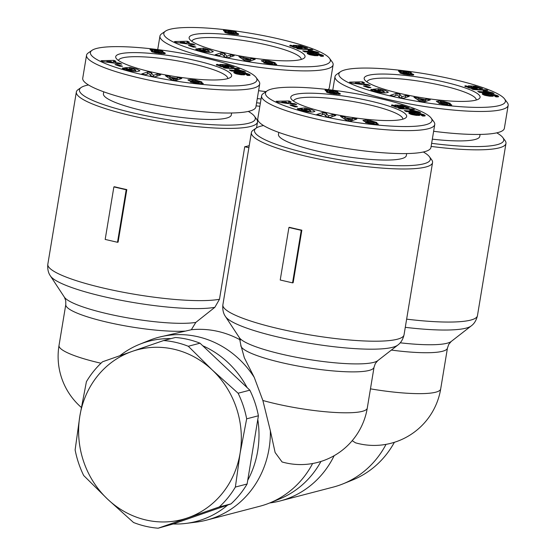 <?xml version="1.0" encoding="UTF-8"?>
<svg xmlns="http://www.w3.org/2000/svg" width="556" height="556" viewBox="0 0 556 556"><rect width="100%" height="100%" fill="white"/><g stroke="black" fill="none" stroke-linecap="round" stroke-linejoin="round"><path stroke-width="0.83" d="M312.625 463.509A94.52 87.132 75.4 0 1 269.632 502.992A94.52 87.132 75.4 0 1 259.777 506.259L206.617 520.124A94.52 87.132 75.4 0 1 196.414 522.091L186.093 523.398A93.165 85.888 75.4 0 1 173.229 523.981L158.161 528.2A94.52 87.132 75.4 0 1 133.509 522.487L107.676 499.239A87.765 80.905 -104.6 0 0 187.803 517.817A87.765 80.905 -104.6 0 0 240.102 453.189A87.765 80.905 -104.6 0 0 212.274 369.99L238.107 393.231A94.52 87.132 75.4 0 1 246.669 418.835L240.102 453.189L235.376 487.063A94.52 87.132 75.4 0 1 219.279 506.947L158.161 528.2M320.965 461.452A93.165 85.888 75.4 0 1 279.279 499.093L269.632 502.992M163.631 340.543A94.52 87.132 75.4 0 1 188.282 346.263L212.274 369.99A87.765 80.905 -104.6 0 0 132.147 351.413L163.631 340.543L175.362 337.485A94.52 87.132 75.4 0 1 200.021 343.198L202.731 345.756A93.165 85.888 75.4 0 1 247.128 387.615L249.846 390.173A94.52 87.132 75.4 0 1 258.408 415.77L257.789 419.488A93.165 85.888 75.4 0 1 247.726 480.287L247.107 483.998A94.52 87.132 75.4 0 1 231.018 503.882L227.689 505.043A93.165 85.888 75.4 0 1 186.093 523.398M374.049 367.168L375.342 363.506L377.788 360.635A70.98 11.968 -170.6 0 1 282.281 354.304A70.98 11.968 -170.6 0 1 239.407 337.721L240.838 345.116A67.512 11.384 9.4 0 0 282.128 362.748A67.512 11.384 9.4 0 0 374.049 367.168L367.28 408.09A67.512 67.512 0 0 1 282.066 461.96L275.123 452.514L270.369 430.81A94.52 87.132 75.4 0 1 206.617 520.124M270.369 430.81L262.863 400.487L254.238 377.357L244.355 357.828L240.838 345.116M119.901 355.687A93.165 85.888 75.4 0 1 139.396 344.379L149.043 340.48A94.52 87.132 75.4 0 1 158.898 337.214A94.52 87.132 75.4 0 1 197.971 336.755A94.52 87.132 75.4 0 1 254.238 377.357M256.205 128.082L253.154 130.194A91.816 15.485 9.4 0 0 251.388 132.585A91.816 15.485 9.4 0 0 307.544 156.563A91.816 15.485 9.4 0 0 432.554 162.581A91.816 15.485 9.4 0 0 431.651 159.746L429.447 156.764A89.12 15.033 -170.6 0 1 396.511 165.66A89.12 15.033 -170.6 0 1 308.99 153.671A89.12 15.033 -170.6 0 1 256.205 128.082A89.12 15.033 -170.6 0 1 263.537 125.545M288.918 227.487L289.516 227.328A91.816 15.485 9.4 0 0 295.59 228.78A91.816 15.485 9.4 0 0 301.845 230.184L293.151 282.705L292.553 282.865L280.224 280.009L288.918 227.487L301.248 230.344L292.553 282.865M240.491 340.029A94.52 87.132 -104.6 0 0 218.223 331.473A94.52 87.132 -104.6 0 0 191.333 329.736L195.83 322.397L214.852 307.315L219.481 299.267L244.73 146.742L248.886 147.701M81.155 87.501L78.111 89.613A91.816 15.485 9.4 0 0 76.346 92.004A91.816 15.485 9.4 0 0 132.495 115.982A91.816 15.485 9.4 0 0 257.511 122A91.816 15.485 9.4 0 0 256.608 119.165L254.405 116.183A89.12 15.033 -170.6 0 1 221.469 125.079A89.12 15.033 -170.6 0 1 133.947 113.097A89.12 15.033 -170.6 0 1 81.155 87.501A89.12 15.033 -170.6 0 1 88.487 84.964M113.876 186.906L114.473 186.746A91.816 15.485 9.4 0 0 120.541 188.199A91.816 15.485 9.4 0 0 126.803 189.603L118.101 242.124L117.504 242.284L105.181 239.427L113.876 186.906L126.198 189.763L117.504 242.284M118.504 60.521A55.357 9.334 -170.6 0 1 193.877 64.169A55.357 9.334 -170.6 0 1 227.745 78.604M151.642 72.044A58.734 9.904 -170.6 0 1 116.294 58.519A58.734 9.904 -170.6 0 1 138.006 52.653A58.734 9.904 -170.6 0 1 195.691 60.555A58.734 9.904 -170.6 0 1 230.483 77.423A58.734 9.904 -170.6 0 1 151.642 72.044M231.63 112.993L231.303 114.96A64.809 10.932 -170.6 0 1 143.059 110.713A64.809 10.932 -170.6 0 1 103.423 93.79L103.743 91.823M195.51 80.043L201.828 81.927L191.618 80.502L198.374 81.843A4.99 0.841 -170.6 0 1 201.029 82.42L203.315 83.602L199.117 83.734L190.402 81.934L199.312 83.004L192.765 81.614A4.99 0.841 -170.6 0 1 189.2 80.752L187.893 79.855L190.312 79.508L195.51 80.043L195.406 80.676M132.474 70.529L135.713 70.244L134.128 69.194L129.437 68.506L132.516 69.361L130.535 69.542L124.44 67.839L130.014 67.332L136.88 69.132L139.897 70.737C137.867 71.863 133.329 71.654 126.268 70.112L122.251 68.277A6.151 1.036 -170.6 0 1 122.681 68.04A6.151 1.036 -170.6 0 1 123.189 67.957L126.608 68.868A2.495 0.424 9.4 0 0 126.358 68.909A2.495 0.424 9.4 0 0 126.177 69.027A2.495 0.424 9.4 0 0 126.372 69.236L132.474 70.529L132.356 71.231M135.713 70.244L135.511 71.467M131.654 68.117L131.564 68.673M123.189 67.957L123.015 68.993M92.032 50.318L88.223 52.959A87.765 14.803 9.4 0 0 86.534 55.246A87.765 14.803 9.4 0 0 140.209 78.167A87.765 14.803 9.4 0 0 259.708 83.914A87.765 14.803 9.4 0 0 258.846 81.204L256.094 77.479A84.394 14.234 -170.6 0 1 224.902 85.902A84.394 14.234 -170.6 0 1 142.023 74.553A84.394 14.234 -170.6 0 1 92.032 50.318A84.394 14.234 -170.6 0 1 205.31 58.046A84.394 14.234 -170.6 0 1 256.094 77.479M259.708 83.914L255.906 106.898A87.765 14.803 -170.6 0 1 136.408 101.143A87.765 14.803 -170.6 0 1 82.733 78.222L86.534 55.246M293.554 101.102A55.357 9.334 -170.6 0 1 368.927 104.75A55.357 9.334 -170.6 0 1 402.787 119.186M326.685 112.625A58.734 9.904 -170.6 0 1 291.344 99.1A58.734 9.904 -170.6 0 1 313.049 93.234A58.734 9.904 -170.6 0 1 370.734 101.136A58.734 9.904 -170.6 0 1 405.526 118.004A58.734 9.904 -170.6 0 1 326.685 112.625M406.672 153.574L406.346 155.541A64.809 10.932 -170.6 0 1 318.101 151.295A64.809 10.932 -170.6 0 1 278.466 134.371L278.792 132.404M370.56 120.624L376.871 122.508L366.675 121.062L373.417 122.424A4.99 0.841 -170.6 0 1 376.071 123.001L378.365 124.183L374.16 124.315L365.452 122.515L374.292 123.592L367.815 122.195A4.99 0.841 -170.6 0 1 364.243 121.326L362.936 120.437L365.355 120.089L370.56 120.624L370.456 121.257M307.517 111.11L310.762 110.825L309.171 109.775L304.479 109.08L307.558 109.942L305.585 110.123L299.489 108.42L305.056 107.913L311.923 109.713L314.939 111.318C312.91 112.444 308.371 112.236 301.31 110.686L297.293 108.858A6.151 1.036 -170.6 0 1 297.724 108.622A6.151 1.036 -170.6 0 1 298.231 108.538L301.665 109.449A2.495 0.424 9.4 0 0 301.408 109.49A2.495 0.424 9.4 0 0 301.22 109.608A2.495 0.424 9.4 0 0 301.421 109.817L307.517 111.11L307.399 111.812M310.762 110.825L310.554 112.048M306.703 108.691L306.606 109.254M298.231 108.538L298.065 109.574M267.082 90.899L263.273 93.54A87.765 14.803 9.4 0 0 261.577 95.827A87.765 14.803 9.4 0 0 315.259 118.748A87.765 14.803 9.4 0 0 434.757 124.495A87.765 14.803 9.4 0 0 433.888 121.785L431.136 118.06A84.394 14.234 -170.6 0 1 399.945 126.483A84.394 14.234 -170.6 0 1 317.066 115.134A84.394 14.234 -170.6 0 1 267.082 90.899A84.394 14.234 -170.6 0 1 380.353 98.627A84.394 14.234 -170.6 0 1 431.136 118.06M434.757 124.495L430.949 147.472A87.765 14.803 -170.6 0 1 311.45 141.724A87.765 14.803 -170.6 0 1 257.775 118.803L261.577 95.827M386.038 444.355A94.52 87.132 75.4 0 1 343.045 483.845A94.52 87.132 75.4 0 1 333.19 487.112L280.029 500.977A94.52 87.132 75.4 0 1 269.827 502.944L269.729 502.958M394.378 442.298A93.165 85.888 75.4 0 1 352.692 479.946L343.045 483.845M334.163 455.677A94.52 87.132 75.4 0 1 280.029 500.977M391.368 350.071A67.512 11.384 9.4 0 0 447.462 348.021L440.693 388.936A67.512 67.512 0 0 1 355.486 442.812L352.198 440.686M191.924 41.373A55.357 9.334 -170.6 0 1 267.297 45.015A55.357 9.334 -170.6 0 1 301.157 59.457M225.055 52.896A58.734 9.904 -170.6 0 1 189.707 39.372A58.734 9.904 -170.6 0 1 211.419 33.506A58.734 9.904 -170.6 0 1 269.104 41.401A58.734 9.904 -170.6 0 1 303.896 58.276A58.734 9.904 -170.6 0 1 225.055 52.896M261.056 98.989A64.809 10.932 -170.6 0 1 257.282 98.579M268.923 60.896L275.241 62.772L265.031 61.355L271.787 62.696A4.99 0.841 -170.6 0 1 274.442 63.273L276.728 64.454L272.53 64.586L263.815 62.779L272.655 63.864L266.178 62.46A4.99 0.841 -170.6 0 1 262.613 61.598L261.306 60.701L263.725 60.361L268.923 60.896L268.819 61.528M205.887 51.374L209.125 51.096L207.541 50.047L202.85 49.352L205.928 50.214L203.948 50.394L197.853 48.692L203.426 48.177L210.293 49.984L213.309 51.583C211.28 52.716 206.742 52.507 199.68 50.957L195.663 49.13A6.151 1.036 -170.6 0 1 196.094 48.893A6.151 1.036 -170.6 0 1 196.602 48.81L200.035 49.713A2.495 0.424 9.4 0 0 199.771 49.755A2.495 0.424 9.4 0 0 199.59 49.88A2.495 0.424 9.4 0 0 199.785 50.089L205.887 51.374L205.769 52.083M209.125 51.096L208.924 52.313M205.067 48.963L204.976 49.519M196.602 48.81L196.435 49.838M165.445 31.164L161.636 33.812A87.765 14.803 9.4 0 0 159.947 36.098A87.765 14.803 9.4 0 0 213.629 59.019A87.765 14.803 9.4 0 0 333.12 64.767A87.765 14.803 9.4 0 0 332.259 62.057L329.506 58.324A84.394 14.234 -170.6 0 1 298.315 66.755A84.394 14.234 -170.6 0 1 215.436 55.405A84.394 14.234 -170.6 0 1 165.445 31.164A84.394 14.234 -170.6 0 1 278.723 38.892A84.394 14.234 -170.6 0 1 329.506 58.324M333.12 64.767L329.319 87.744A87.765 14.803 -170.6 0 1 328.179 89.606M266.06 91.601A87.765 14.803 -170.6 0 1 258.589 90.704M366.967 81.954A55.357 9.334 -170.6 0 1 442.34 85.596A55.357 9.334 -170.6 0 1 476.2 100.038M400.098 93.477A58.734 9.904 -170.6 0 1 364.757 79.953A58.734 9.904 -170.6 0 1 386.462 74.087A58.734 9.904 -170.6 0 1 444.147 81.982A58.734 9.904 -170.6 0 1 478.938 98.857A58.734 9.904 -170.6 0 1 400.098 93.477M480.085 134.42L479.765 136.394A64.809 10.932 -170.6 0 1 432.325 139.16M443.973 101.477L450.284 103.353L440.088 101.915L446.829 103.277A4.99 0.841 -170.6 0 1 449.484 103.854L451.778 105.035L447.573 105.167L438.865 103.36L447.705 104.445L441.228 103.041A4.99 0.841 -170.6 0 1 437.655 102.179L436.356 101.282L438.767 100.935L443.973 101.477L443.869 102.102M380.929 91.955L384.175 91.677L382.584 90.628L377.892 89.933L380.971 90.795L378.997 90.975L372.902 89.273L378.469 88.758L385.336 90.565L388.352 92.164C386.33 93.297 381.784 93.088 374.723 91.538L370.713 89.711A6.151 1.036 -170.6 0 1 371.137 89.474A6.151 1.036 -170.6 0 1 371.651 89.384L375.064 90.301A2.495 0.424 9.4 0 0 374.82 90.336A2.495 0.424 9.4 0 0 374.633 90.461A2.495 0.424 9.4 0 0 374.834 90.67L380.929 91.955L380.811 92.664M384.175 91.677L383.974 92.894M380.116 89.544L380.026 90.1M371.651 89.384L371.477 90.419M340.494 71.745L336.686 74.393A87.765 14.803 9.4 0 0 334.99 76.679A87.765 14.803 9.4 0 0 388.672 99.594A87.765 14.803 9.4 0 0 508.17 105.348A87.765 14.803 9.4 0 0 507.308 102.638L504.549 98.905A84.394 14.234 -170.6 0 1 473.358 107.336A84.394 14.234 -170.6 0 1 390.479 95.986A84.394 14.234 -170.6 0 1 340.494 71.745A84.394 14.234 -170.6 0 1 453.765 79.473A84.394 14.234 -170.6 0 1 504.549 98.905M508.17 105.348L504.361 128.325A87.765 14.803 -170.6 0 1 433.631 131.285M79.849 416.034L86.416 381.68A94.52 87.132 75.4 0 1 102.506 361.796L132.147 351.413A87.765 80.905 -104.6 0 0 79.849 416.034A87.765 80.905 -104.6 0 0 107.676 499.239L83.685 475.512A94.52 87.132 75.4 0 1 75.123 449.908L79.849 416.034M258.408 415.77L246.669 418.835M238.107 393.231L249.846 390.173M231.018 503.882L219.279 506.947M235.376 487.063L247.107 483.998M200.021 343.198L188.282 346.263M202.731 345.756L247.128 387.615M227.689 505.043L173.229 523.981M257.789 419.488L247.726 480.287M425.979 99.17L430.295 99.865L424.165 101.97L419.919 101.289L413.935 97.224L424.902 99.607L425.979 99.17L425.597 101.484M368.128 84.561L370.164 85.541L351.545 83.094L349.543 82.121L362.449 81.808L364.514 82.809L361.914 82.844L364.521 84.102L368.128 84.561L368.016 85.263M370.949 87.681L368.315 87.688L363.485 86.02L366.119 86.02L370.949 87.681M397.429 94.944L393.738 96.174L390.152 95.382L396.08 93.408L399.743 94.221L401.87 96.793L405.658 95.528L409.244 96.32L403.315 98.294L399.5 97.453L397.429 94.944M475.331 86.152L482.594 88.599L480.092 88.619L475.178 86.965L473.225 86.889L477.25 88.265L477.27 88.633L475.839 88.842L469.333 87.994L464.774 86.083L465.629 85.763L469.069 86.805L468.451 86.993L469.021 87.327L471.46 87.778L473.33 87.452L468.319 85.874L475.331 86.152L475.199 86.965M497.808 95.778L498.586 96.681L495.98 96.89L494.437 95.931L495.556 95.959L495.236 95.583L490.885 94.819L493.318 96.091L489.356 96.16L484.498 95.208L482.212 93.832L485.096 93.436L494.027 94.589L497.808 95.778L497.62 96.911M487.82 90.392L473.42 89.558L471.877 89.036L486.25 89.864L487.82 90.392M492.512 92.713L494.082 93.533L479.661 92.414L477.743 91.42L487.188 92.15L483.143 90.955L486.382 91.205L492.512 92.713L492.401 93.401M410.397 73.42L413.254 74.268L413.761 74.865L413.24 75.088L403.76 74.17L400 72.996L399.799 72.44L401.592 72.315L398.443 70.98L402.822 70.973L410.064 72.231L411.523 73.058L410.001 73.336L410.397 73.42L410.133 75.032M431.129 146.416A91.816 15.485 9.4 0 0 505.967 143.427A91.816 15.485 9.4 0 0 505.063 140.592L502.86 137.61A89.12 15.033 -170.6 0 1 431.637 143.33M496.744 132.849A89.12 15.033 -170.6 0 1 502.86 137.61M411.496 73.663L411.252 75.123M410.001 73.336L409.723 74.997M411.28 72.732L411.197 73.232M410.801 72.488L410.669 73.309M409.744 74.9L408.827 74.643M410.064 72.231L409.626 74.858M409.07 71.967L408.757 73.844M408.396 71.807L408.104 73.552M407.423 71.62L407.145 73.288M406.311 71.432L406.214 72.023M405.088 71.251L405.004 71.766M403.941 71.105L403.851 71.654M402.794 73.649L401.39 73.51M402.822 70.973L402.384 73.6M401.675 70.869L401.439 72.28M400.695 70.8L400.487 72.051M399.896 70.772L399.722 71.828M399.403 70.786L399.257 71.654M398.77 70.855L398.68 71.376M401.592 72.315L401.383 73.58M401.265 72.308L401.071 73.482M400.445 72.315L400.306 73.156M399.931 72.398L399.847 72.885M413.636 74.532L413.56 74.99M413.254 74.268L413.115 75.102M412.649 74.011L412.462 75.15M412.357 73.906L412.156 75.15M405.06 71.773L403.114 71.696L403.92 72.238L407.048 72.447L405.06 71.773M407.048 72.447L406.916 73.246M406.783 72.586L406.679 73.211M406.533 72.6L406.443 73.17M405.477 72.53L405.387 73.065M404.268 72.322L403.955 74.212M403.92 72.238L403.6 74.136M403.225 71.981L402.892 73.99M407.249 74.184L408.91 74.122L407.777 73.441L404.407 73.197L407.249 74.184L407.166 74.699M406.644 74.094L406.561 74.622M405.588 73.851L405.491 74.469M404.942 73.642L404.824 74.358M404.483 73.385L404.337 74.282M404.407 73.197L404.226 74.261M408.91 74.122L408.785 74.893M408.597 74.219L408.493 74.865M407.812 74.233L407.729 74.775M492.442 92.706L492.324 93.394M491.4 92.525L491.268 93.318M490.399 92.324L490.246 93.234M489.426 92.108L489.252 93.158M488.842 91.955L488.648 93.109M488.05 91.733L487.834 93.047M487.216 91.483L487.105 92.129M486.382 91.205L486.264 91.914M487.188 92.15L487.049 92.991M486.25 89.864L486.18 90.294M498.169 96.014L498.03 96.862M497.321 95.542L497.092 96.925M496.73 95.312L496.466 96.904M496.015 95.083L495.743 96.737M495.215 94.867L495.104 95.549M494.84 94.77L494.722 95.451M494.027 94.589L493.916 95.271M493.144 94.423L493.026 95.125M492.171 94.249L492.053 94.979M491.108 94.089L490.983 94.833M489.947 93.929L489.787 94.909M488.717 93.769L488.571 94.617M487.987 93.686L487.855 94.499M486.896 93.575L486.764 94.367M485.937 93.491L485.798 94.318M485.096 93.436L484.783 95.284M484.373 93.408L484.102 95.076M484.04 93.401L483.783 94.958M483.31 93.422L483.108 94.652M482.768 93.484L482.629 94.353M482.413 93.582L482.33 94.075M493.228 95.722L493.158 96.16M492.922 95.514L492.804 96.251M492.414 95.284L492.248 96.306M491.775 95.069L491.567 96.32M490.885 94.819L490.642 96.278M495.702 95.813L495.57 96.633M495.556 95.959L495.459 96.563M495.347 95.973L495.271 96.445M498.537 96.362L498.475 96.73M498.301 96.118L498.183 96.834M485.131 94.555L490.357 95.284L485.527 94.311L485.006 95.347M485.103 94.423L484.95 95.333M490.357 95.284L490.197 96.244M489.975 95.389L489.843 96.209M489.926 95.396L489.794 96.202M489.21 95.375L489.085 96.125M488.147 95.278L488.036 95.979M488.098 95.271L487.987 95.973M486.986 95.111L486.875 95.778M486.104 94.93L485.993 95.597M485.61 94.784L485.499 95.479M473.531 87.653L473.358 88.696M473.517 87.667L473.344 88.696M473.205 87.765L473.059 88.661M472.468 87.806L472.343 88.571M472.357 87.806L472.232 88.557M471.46 87.778L471.349 88.418M470.591 87.681L470.494 88.251M469.876 87.549L469.785 88.098M469.021 87.327L468.93 87.883M468.708 87.202L468.604 87.799M468.451 86.993L468.326 87.723M465.629 85.763L465.476 86.701M465.17 85.853L465.066 86.486M477.25 88.265L477.18 88.668M476.937 88.05L476.812 88.772M476.422 87.82L476.256 88.821M475.714 87.556L475.505 88.835M475.45 87.473L475.227 88.828M474.615 87.229L474.358 88.786M474.192 87.118L473.92 88.751M473.225 86.889L473.142 87.375M371.776 89.377L371.596 90.482M378.469 88.758L378.275 89.947M377.892 89.933L377.781 90.635M450.951 104.34L450.791 105.32M438.767 100.935L438.517 102.45M442.242 103.492L442.103 104.34M405.658 95.528L405.31 97.634M401.87 96.793L401.682 97.932M399.882 97.536L398.93 96.758M399.743 94.221L399.312 96.848M396.08 93.408L395.733 95.514M366.119 86.02L365.973 86.882M364.521 84.102L364.409 84.783M361.914 82.844L361.657 84.422M362.449 81.808L362.276 82.837M360.809 83.636L359.252 82.879L355.242 82.934L360.809 83.636L360.705 84.297M355.242 82.934L355.138 83.567M424.902 99.607L424.527 101.852M419.377 98.711L419.05 100.699M418.314 97.932L417.98 99.969M420.475 99.517L422.122 100.726L423.79 100.052L420.475 99.517L420.176 101.331M423.79 100.052L423.484 101.866M422.122 100.726L421.969 101.616M250.937 58.588L255.253 59.283L249.123 61.396L244.869 60.708L238.892 56.642L249.852 59.026L250.937 58.588L250.554 60.903M193.085 43.98L195.121 44.966L176.502 42.513L174.494 41.54L187.4 41.227L189.464 42.228L186.872 42.263L189.478 43.521L193.085 43.98L192.967 44.682M195.9 47.1L193.273 47.107L188.435 45.446L191.069 45.439L195.9 47.1M222.386 54.363L218.689 55.593L215.109 54.801L221.031 52.827L224.7 53.64L226.82 56.212L230.615 54.947L234.194 55.739L228.273 57.713L224.457 56.872L222.386 54.363M300.289 45.571L307.544 48.018L305.049 48.038L300.136 46.384L298.183 46.308L302.2 47.684L301.943 48.17L300.789 48.261L294.291 47.413L289.725 45.502L290.586 45.182L294.02 46.224L293.401 46.412L293.978 46.746L296.411 47.197L298.287 46.871L293.276 45.293L300.289 45.571L300.157 46.391M322.765 55.197L323.536 56.1L320.937 56.309L319.394 55.35L320.513 55.378L320.193 55.002L315.836 54.238L318.268 55.51L314.307 55.579L309.456 54.627L307.162 53.251L310.046 52.855L318.984 54.008L322.765 55.197L322.577 56.33M312.771 49.811L298.377 48.977L296.834 48.462L311.207 49.282L312.771 49.811M317.469 52.132L319.04 52.952L304.612 51.833L302.693 50.839L312.145 51.569L308.094 50.374L311.332 50.624L317.469 52.132L317.351 52.82M235.355 32.839L238.204 33.687L238.712 34.284L238.197 34.507L228.718 33.589L224.958 32.415L224.749 31.866L226.542 31.734L223.401 30.406L227.772 30.392L235.021 31.65L236.481 32.477L234.952 32.762L235.355 32.839L235.091 34.451M256.08 105.835A91.816 15.485 9.4 0 0 259.847 106.307M260.354 103.221A89.12 15.033 -170.6 0 1 256.594 102.749M236.446 33.082L236.203 34.541M234.952 32.762L234.681 34.416M236.237 32.151L236.154 32.651M235.758 31.907L235.619 32.728M234.695 34.319L233.777 34.062M235.021 31.65L234.583 34.277M234.027 31.386L233.715 33.27M233.346 31.226L233.061 32.971M232.373 31.039L232.102 32.707M231.268 30.851L231.171 31.442M230.045 30.67L229.955 31.185M228.898 30.524L228.808 31.08M227.745 33.068L226.348 32.929M227.772 30.392L227.341 33.019M226.626 30.288L226.396 31.699M225.646 30.219L225.444 31.47M224.853 30.191L224.673 31.247M224.36 30.205L224.214 31.08M223.72 30.274L223.637 30.802M226.542 31.734L226.334 33.006M226.222 31.727L226.028 32.901M225.395 31.734L225.256 32.575M224.881 31.817L224.805 32.304M238.593 33.951L238.517 34.409M238.204 33.687L238.072 34.521M237.607 33.429L237.419 34.569M237.315 33.325L237.106 34.569M230.017 31.192L228.071 31.115L228.87 31.657L232.005 31.866L230.017 31.192M232.005 31.866L231.873 32.665M231.741 32.012L231.637 32.63M231.491 32.019L231.393 32.589M230.434 31.949L230.344 32.484M229.225 31.741L228.912 33.631M228.87 31.657L228.558 33.555M228.175 31.4L227.849 33.409M228.043 31.303L227.703 33.374M228.071 31.115L227.696 33.374M232.206 33.603L233.867 33.541L232.735 32.86L229.357 32.616L232.206 33.603L232.123 34.118M231.602 33.513L231.511 34.041M230.545 33.277L230.441 33.888M229.899 33.061L229.781 33.777M229.44 32.804L229.294 33.701M229.357 32.616L229.183 33.68M233.867 33.541L233.735 34.312M233.555 33.638L233.45 34.284M232.769 33.652L232.679 34.194M317.393 52.125L317.281 52.82M316.35 51.944L316.218 52.737M315.356 51.743L315.203 52.653M314.383 51.527L314.209 52.577M313.792 51.374L313.605 52.535M313.007 51.152L312.792 52.466M312.166 50.902L312.062 51.548M311.332 50.624L311.221 51.333M312.145 51.569L312.006 52.41M311.207 49.282L311.138 49.713M323.126 55.433L322.987 56.281M322.271 54.961L322.042 56.344M321.681 54.731L321.417 56.323M320.972 54.502L320.694 56.156M320.173 54.286L320.061 54.968M319.79 54.189L319.679 54.87M318.984 54.008L318.873 54.69M318.101 53.842L317.983 54.544M317.128 53.675L317.003 54.398M316.058 53.508L315.94 54.252M314.904 53.348L314.738 54.328M313.667 53.188L313.528 54.036M312.945 53.105L312.806 53.918M311.853 52.994L311.721 53.786M310.894 52.91L310.755 53.737M310.046 52.855L309.741 54.71M309.331 52.827L309.053 54.495M308.997 52.82L308.74 54.377M308.26 52.841L308.059 54.078M307.725 52.903L307.579 53.772M307.371 53.001L307.287 53.494M318.185 55.141L318.115 55.579M317.879 54.94L317.754 55.676M317.372 54.71L317.205 55.725M316.725 54.488L316.524 55.739M315.836 54.238L315.593 55.697M320.659 55.232L320.527 56.052M320.513 55.378L320.416 55.982M320.305 55.392L320.228 55.864M323.495 55.781L323.432 56.149M323.258 55.537L323.14 56.253M310.088 53.981L315.315 54.703L310.484 53.73L309.956 54.766M310.053 53.842L309.907 54.752M315.315 54.703L315.155 55.663M314.932 54.808L314.793 55.628M314.884 54.815L314.752 55.621M314.168 54.794L314.043 55.544M313.104 54.697L312.986 55.398M313.056 54.69L312.938 55.392M311.937 54.53L311.826 55.197M311.061 54.349L310.95 55.016M310.568 54.203L310.456 54.898M298.482 47.072L298.308 48.115L298.468 47.086M298.162 47.191L298.016 48.08M297.425 47.225L297.3 47.99M297.307 47.225L297.182 47.976M296.411 47.197L296.306 47.837M295.542 47.1L295.451 47.67M294.826 46.968L294.736 47.517M293.978 46.746L293.888 47.302M293.658 46.621L293.561 47.218M293.401 46.412L293.283 47.142M290.586 45.182L290.434 46.12M290.128 45.272L290.024 45.905M302.2 47.684L302.137 48.087M301.887 47.468L301.769 48.191M301.38 47.239L301.213 48.247M300.671 46.982L300.455 48.254M300.407 46.892L300.184 48.254M299.573 46.648L299.316 48.205M299.149 46.537L298.878 48.17M298.183 46.308L298.099 46.794M196.734 48.796L196.553 49.901M203.426 48.177L203.232 49.366M202.85 49.352L202.731 50.054M275.908 63.759L275.748 64.739M263.725 60.361L263.474 61.869M267.193 62.911L267.054 63.759M230.615 54.947L230.267 57.053M226.82 56.212L226.633 57.351M224.832 56.955L223.887 56.184M224.7 53.64L224.263 56.267M221.031 52.827L220.683 54.933M191.069 45.439L190.93 46.301M189.478 43.521L189.36 44.202M186.872 42.263L186.607 43.841M187.4 41.227L187.233 42.256M185.767 43.055L184.203 42.298L180.2 42.353L185.767 43.055L185.655 43.715M180.2 42.353L180.095 42.986M249.852 59.026L249.484 61.271M244.334 58.13L244.008 60.117M243.271 57.351L242.93 59.388M245.432 58.936L247.072 60.145L248.74 59.471L245.432 58.936L245.126 60.75M248.74 59.471L248.442 61.285M247.072 60.145L246.927 61.035M352.567 118.317L356.882 119.019L350.753 121.125L346.506 120.437L340.522 116.371L344.901 117.08L345.964 117.865L351.482 118.755L352.567 118.317L352.184 120.631M294.715 103.708L296.751 104.695L278.132 102.241L276.13 101.268L289.03 100.956L291.101 101.956L288.501 101.991L291.108 103.256L294.715 103.708L294.597 104.41M297.536 106.828L294.902 106.835L290.072 105.174L292.699 105.167L297.536 106.828M324.016 114.091L320.319 115.328L316.739 114.536L322.668 112.555L326.33 113.368L328.457 115.94L332.245 114.682L335.831 115.474L329.903 117.448L326.087 116.6L324.016 114.091M366.675 121.062L366.522 121.952M401.918 105.299L409.181 107.746L406.679 107.774L401.766 106.113L399.813 106.036L403.837 107.412L403.573 107.899L402.426 107.989L395.921 107.141L391.361 105.23L392.216 104.91L395.657 105.953L395.038 106.14L395.608 106.474L398.04 106.926L399.917 106.606L394.906 105.028L401.918 105.299L401.786 106.12M424.395 114.925L425.173 115.829L422.567 116.037L421.024 115.078L422.143 115.113L421.823 114.731L417.466 113.973L419.905 115.238L415.812 115.294L411.086 114.355L408.799 112.986L411.676 112.583L420.614 113.744L424.395 114.925L424.207 116.058M414.408 109.539L400.007 108.712L398.464 108.191L412.837 109.011L414.408 109.539M419.099 111.867L420.67 112.687L406.241 111.568L404.33 110.568L413.775 111.297L409.73 110.102L412.969 110.352L419.099 111.867L418.988 112.555M336.985 92.567L339.841 93.422L340.341 94.02L339.827 94.242L330.347 93.325L326.587 92.143L326.379 91.594L328.179 91.462L325.031 90.135L329.409 90.128L336.651 91.379L338.111 92.213L336.589 92.491L336.985 92.567L336.721 94.186M423.331 151.996A89.12 15.033 -170.6 0 1 429.447 156.764M338.076 92.81L337.839 94.277M336.589 92.491L336.31 94.145M337.867 91.886L337.784 92.379M337.388 91.636L337.256 92.456M336.331 94.047L335.414 93.79M336.651 91.379L336.213 94.006M335.657 91.114L335.344 92.998M334.983 90.962L334.691 92.706M334.01 90.767L333.732 92.435M332.898 90.586L332.801 91.17M331.675 90.399L331.591 90.913M330.528 90.253L330.438 90.809M329.381 92.796L327.977 92.657M329.409 90.128L328.971 92.755M328.262 90.016L328.026 91.427M327.282 89.954L327.074 91.198M326.483 89.926L326.309 90.975M325.99 89.94L325.844 90.809M325.35 90.002L325.267 90.531M328.179 91.462L327.964 92.734M327.852 91.455L327.658 92.63M327.032 91.469L326.893 92.31M326.518 91.545L326.435 92.032M340.223 93.679L340.147 94.145M339.841 93.422L339.702 94.249M339.236 93.158L339.049 94.298M338.945 93.06L338.736 94.298M331.647 90.927L329.701 90.843L330.5 91.392L333.635 91.594L331.647 90.927M333.635 91.594L333.503 92.4M333.371 91.74L333.266 92.359M333.12 91.754L333.03 92.317M332.064 91.684L331.974 92.213M330.855 91.476L330.542 93.359M330.5 91.392L330.188 93.29M329.812 91.128L329.479 93.137M333.836 93.332L335.497 93.276L334.364 92.588L330.987 92.345L333.836 93.332L333.753 93.853M333.232 93.241L333.148 93.769M332.175 93.005L332.078 93.616M331.529 92.789L331.411 93.512M331.07 92.532L330.924 93.429M330.987 92.345L330.813 93.408M335.497 93.276L335.372 94.047M335.185 93.373L335.08 94.013M334.399 93.387L334.309 93.922M419.029 111.853L418.911 112.548M417.98 111.673L417.855 112.465M416.986 111.478L416.833 112.388M416.013 111.256L415.839 112.312M415.422 111.11L415.235 112.263M414.637 110.887L414.422 112.201M413.803 110.63L413.692 111.276M412.969 110.352L412.851 111.061M413.775 111.297L413.636 112.138M412.837 109.011L412.767 109.449M424.756 115.161L424.617 116.016M423.908 114.696L423.679 116.072M423.311 114.46L423.053 116.058M422.602 114.237L422.331 115.891M421.802 114.015L421.691 114.696M421.427 113.924L421.309 114.599M420.614 113.744L420.503 114.425M419.731 113.57L419.613 114.272M418.758 113.403L418.64 114.133M417.695 113.236L417.57 113.987M416.534 113.076L416.375 114.063M415.297 112.924L415.158 113.765M414.574 112.84L414.442 113.653M413.483 112.722L413.351 113.521M412.524 112.639L412.385 113.466M411.676 112.583L411.37 114.439M410.96 112.562L410.689 114.223M410.627 112.555L410.37 114.112M409.897 112.576L409.689 113.806M409.355 112.632L409.216 113.5M409.001 112.729L408.917 113.222M419.815 114.877L419.745 115.307M419.509 114.668L419.391 115.405M419.002 114.439L418.835 115.46M418.362 114.223L418.154 115.467M417.466 113.973L417.229 115.426M422.289 114.96L422.157 115.78M422.143 115.113L422.046 115.711M421.935 115.12L421.858 115.599M425.125 115.509L425.062 115.884M424.888 115.266L424.77 115.989M411.718 113.709L416.944 114.439L412.065 113.466L411.586 114.501M411.69 113.57L411.537 114.48M416.944 114.439L416.785 115.391M416.562 114.536L416.43 115.356M416.513 114.543L416.381 115.349M415.798 114.529L415.673 115.273M414.734 114.425L414.616 115.127M414.686 114.425L414.574 115.12M413.567 114.258L413.462 114.925M412.691 114.077L412.58 114.744M412.198 113.938L412.086 114.626M400.118 106.801L399.945 107.843L400.105 106.821M399.792 106.919L399.646 107.815M399.055 106.954L398.93 107.725M398.937 106.96L398.819 107.704M398.04 106.926L397.936 107.565M397.172 106.828L397.081 107.405M396.463 106.703L396.372 107.245M395.608 106.474L395.518 107.037M395.288 106.349L395.191 106.947M395.038 106.14L394.913 106.87M392.216 104.91L392.063 105.855M391.758 105.001L391.653 105.633M403.837 107.412L403.767 107.815M403.517 107.204L403.399 107.92M403.01 106.967L402.843 107.975M402.301 106.71L402.092 107.989M402.037 106.62L401.814 107.982M401.203 106.377L400.945 107.933M400.779 106.266L400.508 107.899M399.813 106.036L399.729 106.53M298.363 108.524L298.183 109.629M305.056 107.913L304.862 109.094M304.479 109.08L304.361 109.782M377.538 123.495L377.378 124.468M365.355 120.089L365.104 121.604M368.83 122.64L368.684 123.488M332.245 114.682L331.897 116.781M328.457 115.94L328.269 117.087M326.469 116.684L325.517 115.912M326.33 113.368L325.899 115.995M322.668 112.555L322.32 114.661M292.699 105.167L292.56 106.029M291.108 103.256L290.996 103.937M288.501 101.991L288.244 103.576M289.03 100.956L288.863 101.984M287.396 102.784L285.833 102.033L281.829 102.089L287.396 102.784L287.292 103.451M281.829 102.089L281.725 102.714M351.482 118.755L351.114 120.999M345.964 117.865L345.637 119.846M344.901 117.08L344.56 119.116M347.062 118.664L348.702 119.874L350.377 119.199L347.062 118.664L346.763 120.478M350.377 119.199L350.071 121.013M348.702 119.874L348.556 120.77M177.524 77.736L181.84 78.438L175.71 80.544L171.456 79.855L165.479 75.79L169.858 76.499L170.921 77.284L176.44 78.174L177.524 77.736L177.142 80.05M119.672 63.127L121.708 64.114L103.089 61.66L101.081 60.687L113.987 60.375L116.051 61.375L113.459 61.41L116.058 62.675L119.672 63.127L119.554 63.829M122.487 66.247L119.853 66.254L115.022 64.593L117.657 64.586L122.487 66.247M148.973 73.51L145.276 74.747L141.697 73.955L147.618 71.974L151.288 72.787L153.407 75.359L157.202 74.101L160.781 74.893L154.86 76.867L151.044 76.019L148.973 73.51M226.876 64.718L234.132 67.172L231.637 67.193L226.723 65.532L224.763 65.455L228.787 66.831L228.815 67.2L227.376 67.408L220.878 66.56L216.312 64.649L217.174 64.329L220.607 65.372L219.988 65.559L220.565 65.893L222.998 66.345L224.874 66.025L219.856 64.447L226.876 64.718L226.737 65.538M249.345 74.344L250.124 75.248L247.517 75.456L245.981 74.497L247.1 74.532L246.781 74.15L242.423 73.392L244.855 74.657L240.769 74.712L236.043 73.774L233.749 72.405L237.475 72.058L245.571 73.163L249.345 74.344L249.157 75.477M239.358 68.958L224.958 68.131L223.415 67.61L237.794 68.43L239.358 68.958M244.056 71.286L245.627 72.106L231.199 70.987L229.28 69.986L238.732 70.716L234.681 69.521L237.919 69.771L244.056 71.286L243.938 71.974M161.942 51.986L164.791 52.841L165.299 53.439L164.784 53.661L155.305 52.744L151.545 51.562L151.336 51.013L153.129 50.888L149.981 49.553L154.359 49.547L161.608 50.798L163.061 51.632L161.539 51.91L161.942 51.986L161.678 53.605M248.282 111.415A89.12 15.033 -170.6 0 1 254.405 116.183M163.033 52.229L162.79 53.696M161.539 51.91L161.268 53.564M162.825 51.305L162.741 51.805M162.345 51.062L162.206 51.875M161.282 53.466L160.364 53.209M161.608 50.798L161.171 53.425M160.614 50.533L160.302 52.417M159.933 50.381L159.648 52.125M158.96 50.186L158.689 51.854M157.855 50.005L157.758 50.596M156.625 49.825L156.542 50.332M155.485 49.672L155.395 50.228M154.332 52.215L152.935 52.076M154.359 49.547L153.929 52.174M153.213 49.435L152.983 50.846M152.233 49.373L152.024 50.617M151.434 49.345L151.26 50.394M150.947 49.359L150.801 50.228M150.308 49.428L150.224 49.95M153.129 50.888L152.921 52.153M152.803 50.874L152.615 52.049M151.983 50.888L151.844 51.729M151.468 50.964L151.392 51.451M165.181 53.098L165.104 53.564M164.791 52.841L164.659 53.668M164.194 52.577L163.999 53.717M163.902 52.479L163.693 53.717M156.604 50.346L154.658 50.262L155.458 50.811L158.592 51.02L156.604 50.346M158.592 51.02L158.46 51.819M158.328 51.159L158.224 51.777M158.078 51.173L157.98 51.736M157.014 51.103L156.931 51.632M155.812 50.895L155.499 52.778M155.458 50.811L155.145 52.709M154.763 50.554L154.436 52.556M154.631 50.457L154.29 52.528M154.658 50.262L154.283 52.521M158.794 52.751L160.455 52.695L160.052 52.264L155.944 51.764L158.794 52.751L158.71 53.272M158.189 52.66L158.099 53.188M157.133 52.424L157.028 53.035M156.486 52.208L156.368 52.931M156.027 51.951L155.875 52.848M155.944 51.764L155.77 52.827M160.455 52.695L160.323 53.466M160.142 52.792L160.038 53.432M159.357 52.806L159.266 53.341M243.98 71.272L243.869 71.967M242.937 71.092L242.805 71.884M241.943 70.897L241.79 71.807M240.97 70.675L240.79 71.731M240.38 70.529L240.192 71.682M239.594 70.306L239.372 71.62M238.753 70.049L238.649 70.695M237.919 69.771L237.801 70.48M238.732 70.716L238.593 71.557M237.794 68.43L237.725 68.868M249.713 74.58L249.568 75.435M248.859 74.115L248.629 75.491M248.268 73.878L248.004 75.477M247.559 73.656L247.281 75.31M246.76 73.434L246.642 74.115M246.377 73.343L246.266 74.024M245.571 73.163L245.453 73.844M244.689 72.989L244.57 73.691M243.716 72.822L243.591 73.552M242.645 72.655L242.52 73.406M241.492 72.495L241.325 73.482M240.255 72.343L240.116 73.183M239.532 72.259L239.393 73.072M238.441 72.148L238.309 72.94M237.475 72.058L237.342 72.885M236.634 72.009L236.328 73.858M235.918 71.981L235.64 73.642M235.584 71.974L235.327 73.531M234.847 71.995L234.646 73.225M234.312 72.051L234.166 72.919M233.958 72.148L233.874 72.641M244.772 74.296L244.696 74.726M244.466 74.087L244.341 74.824M243.959 73.858L243.792 74.879M243.313 73.642L243.104 74.886M242.423 73.392L242.18 74.845M247.246 74.379L247.107 75.199M247.1 74.532L246.996 75.129M246.892 74.539L246.815 75.018M250.075 74.928L250.019 75.303M249.846 74.685L249.72 75.407M236.675 73.128L241.895 73.858L237.016 72.885L236.543 73.92M236.641 72.989L236.488 73.906M241.895 73.858L241.742 74.81M241.519 73.955L241.38 74.775M241.471 73.962L241.332 74.768M240.748 73.948L240.63 74.692M239.692 73.844L239.573 74.546M239.643 73.844L239.525 74.539M238.524 73.677L238.413 74.344M237.648 73.496L237.537 74.163M237.155 73.357L237.037 74.052M225.069 66.22L224.895 67.269L225.055 66.24M224.749 66.338L224.603 67.234M224.012 66.373L223.887 67.144M223.894 66.379L223.769 67.13M222.998 66.345L222.893 66.984M222.129 66.247L222.032 66.824M221.413 66.122L221.323 66.664M220.565 65.893L220.475 66.456M220.245 65.775L220.148 66.366M219.988 65.559L219.87 66.289M217.174 64.329L217.014 65.274M216.715 64.42L216.611 65.059M228.787 66.831L228.725 67.234M228.474 66.623L228.356 67.339M227.967 66.386L227.8 67.394M227.258 66.129L227.043 67.408M226.994 66.039L226.772 67.401M226.16 65.796L225.903 67.352M225.729 65.684L225.465 67.318M224.763 65.455L224.687 65.949M123.321 67.943L123.133 69.048M130.014 67.332L129.819 68.52M129.437 68.506L129.319 69.201M202.495 82.913L202.328 83.886M190.312 79.508L190.062 81.023M193.78 82.059L193.641 82.907M157.202 74.101L156.855 76.2M153.407 75.359L153.22 76.506M151.42 76.102L150.474 75.331M151.288 72.787L150.85 75.414M147.618 71.974L147.27 74.08M117.657 64.586L117.518 65.448M116.058 62.675L115.947 63.356M113.459 61.41L113.195 62.995M113.987 60.375L113.813 61.41M112.354 62.202L110.79 61.452L106.787 61.507L112.354 62.202L112.242 62.87M106.787 61.507L106.682 62.133M176.44 78.174L176.071 80.418M170.921 77.284L170.595 79.265M169.858 76.499L169.517 78.535M172.019 78.083L173.66 79.293L175.328 78.618L172.019 78.083L171.714 79.897M175.328 78.618L175.029 80.432M173.66 79.293L173.514 80.189M249.234 145.616A91.816 15.485 -170.6 0 1 244.73 146.742M191.333 329.736L158.898 337.214M301.845 230.184L301.248 230.344M126.803 189.603L126.198 189.763M139.396 344.379A93.165 85.888 75.4 0 1 171.039 338.611M100.977 363.235A67.512 11.384 -170.6 0 1 100.309 363.082A67.512 11.384 -170.6 0 1 59.019 345.457A67.512 67.512 0 0 0 81.329 407.43M195.83 322.397A70.98 11.968 -170.6 0 1 107.239 313.723A70.98 11.968 -170.6 0 1 64.364 297.14L65.733 300.574L65.796 304.535A67.512 11.384 9.4 0 0 107.086 322.167A67.512 11.384 9.4 0 0 184.905 331.105M279.036 328.784A91.816 15.485 -170.6 0 1 222.88 304.806C222.136 312.333 225.11 315.926 225.507 316.593A88.348 14.901 9.4 0 0 278.876 337.228A88.348 14.901 9.4 0 0 397.755 345.109C398.353 344.602 402.322 342.162 404.045 334.802A91.816 15.485 -170.6 0 1 279.036 328.784M367.28 408.09A67.512 11.384 -170.6 0 1 275.359 403.663A67.512 11.384 -170.6 0 1 262.863 400.487M64.364 297.14L50.464 276.012A88.348 14.901 9.4 0 0 103.833 296.647A88.348 14.901 9.4 0 0 214.852 307.315M219.481 299.267A91.816 15.485 -170.6 0 1 103.986 288.203A91.816 15.485 -170.6 0 1 47.83 264.225L76.346 92.004M199.243 83.011L199.124 83.734M126.372 69.236L126.233 70.098M374.292 123.592L374.167 124.315M301.421 109.817L301.276 110.679M505.967 143.427L477.458 315.648A91.816 15.485 -170.6 0 1 406.638 319.144M405.282 327.331A88.348 14.901 9.4 0 0 471.168 325.962C471.766 325.455 475.734 323.015 477.458 315.648M440.693 388.936A67.512 11.384 -170.6 0 1 370.463 388.846M272.655 63.864L272.537 64.586M199.785 50.089L199.646 50.95M447.705 104.445L447.58 105.167M374.834 90.67L374.688 91.531M449.484 103.854L449.248 105.299M446.829 103.277L446.718 103.951M441.36 102.374L441.249 103.048M442.381 103.618L442.256 104.375M274.442 63.273L274.198 64.718M271.787 62.696L271.675 63.37M266.31 61.792L266.199 62.467M265.038 61.375L264.899 62.216L265.031 61.355M267.339 63.036L267.214 63.794M447.462 348.021L448.762 344.359L451.201 341.481A70.98 11.968 -170.6 0 1 400.209 342.809M376.071 123.001L375.835 124.447M373.417 122.424L373.305 123.098M367.947 121.521L367.836 122.195M366.668 121.104L366.529 121.952M368.969 122.772L368.843 123.522M201.029 82.42L200.785 83.866M198.374 81.843L198.263 82.517M192.897 80.94L192.786 81.614M191.625 80.523L191.479 81.371L191.618 80.502M193.926 82.191L193.801 82.941M65.796 304.535L59.019 345.457M251.388 132.585L222.88 304.806M239.407 337.721L225.507 316.593M126.177 69.027L126.01 70.035M135.588 71.467L135.81 70.105M301.22 109.608L301.053 110.616M310.63 112.048L310.86 110.679M199.59 49.88L199.423 50.888M209 52.32L209.23 50.95M374.633 90.461L374.466 91.469M384.043 92.901L384.272 91.531M334.99 76.679L332.759 90.162M447.865 104.368L447.733 105.181M159.947 36.098L157.716 49.581M272.822 63.787L272.683 64.6M451.201 341.481L471.168 325.962M374.452 123.515L374.32 124.329M199.409 82.934L199.27 83.747M257.511 122L256.538 127.859M50.464 276.012C50.061 275.345 47.086 271.752 47.83 264.225M377.788 360.635L397.755 345.109M432.554 162.581L404.045 334.802"/></g></svg>

